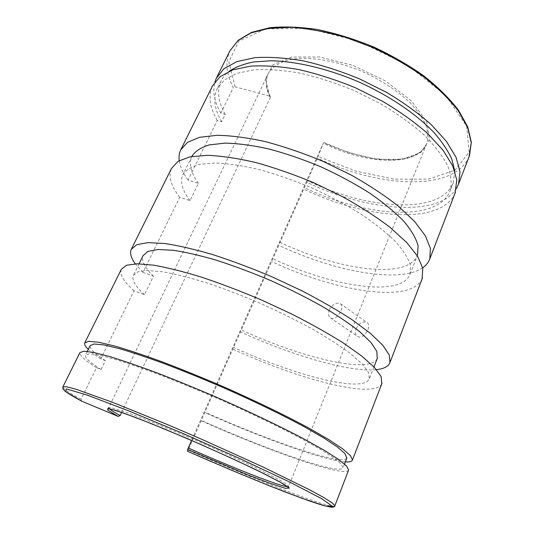 <?xml version="1.0" encoding="UTF-8"?>
<svg xmlns="http://www.w3.org/2000/svg" width="534" height="534" viewBox="0 0 534 534"><rect width="100%" height="100%" fill="white"/><g stroke="black" fill="none" stroke-linecap="round" stroke-linejoin="round"><path stroke-width="0.4" stroke-dasharray="2.67 2" d="M81.562 401.101L81.075 399.205L96.494 367.652L101.086 369.501L105.385 360.67L100.793 358.848L134.007 290.856L144.507 294.675L153.472 276.151L143.005 272.433L179.718 197.293L190.044 200.59L198.401 183.316L188.108 180.112L217.251 120.457L221.657 121.705L225.228 114.369L220.829 113.135L233.298 87.609C226.236 74.066 225.108 61.831 229.914 50.904M220.829 113.135C214.361 101.78 212.378 91.387 214.895 81.962M456.436 188.509C438.167 218.072 365.583 210.576 306.736 182.227L318.077 156.555L323.33 143.125L191.593 440.47M329.238 309.947C332.562 304.22 336.233 302.131 340.265 303.679C345.638 306.997 335.886 322.196 330.392 317.83C328.35 316.148 327.963 313.518 329.238 309.947M121.665 412.368L270.251 97.562L270.264 96.654L269.536 96.087L235.06 86.815L233.298 87.609M334.825 505.918C331.34 509.616 256.207 480.126 188.155 450.042L306.736 182.227M188.155 450.042L187.581 451.29M105.385 360.67C94.498 353.441 89.412 348.428 90.119 345.618M346.8 458.085C341.934 466.109 269.536 441.091 204.862 412.101M101.086 369.501C90.059 362.479 84.826 357.707 85.393 355.183L89.185 353.862L98.683 355.077L113.936 359.008C126.852 362.973 142.144 368.253 159.82 374.855C178.536 382.11 198.094 390.134 218.499 398.925C249.024 412.375 277.713 426.125 300.395 438.1L319.646 448.88L333.276 457.571L341.032 463.892L343.062 467.751C340.071 475.627 266.8 449.661 201.218 420.338M221.657 121.705C214.488 109.41 212.979 98.47 217.124 88.891L224.4 79.906L236.702 73.372L253.844 69.82C267.494 69.046 282.893 70.154 300.028 73.151C317.81 77.25 335.866 83.057 354.182 90.573L380.395 103.616C396.835 113.388 411.207 123.668 423.522 134.448C434.336 145.221 442.352 155.574 447.585 165.5C451.157 174.958 452.024 183.362 450.175 190.711C437.98 223.052 363.881 216.457 304.287 187.561M225.228 114.369C218.166 101.927 216.757 90.827 220.996 81.068C222.731 77.41 225.415 74.166 229.053 71.329M454.728 170.913L453.326 182.568C440.89 215.549 366.785 209.495 307.364 180.612M144.507 294.675C135.396 286.444 131.664 280.05 133.32 275.477L138.026 271.786L147.945 270.478L163.024 271.826C175.506 274.076 190.024 277.747 206.578 282.84C223.98 288.687 241.982 295.562 260.599 303.459C279.055 311.756 296.397 320.327 312.624 329.164C327.743 337.915 340.472 346.145 350.811 353.868L362.386 364.168L368.533 372.498L369.401 378.619C363.781 393.772 294.04 375.202 233.425 347.334M134.007 290.856C123.714 281.632 119.489 274.449 121.345 269.296M381.803 383.712C373.853 399.559 298.199 379.08 232.817 349.169M100.793 358.848C95.306 355.197 91.134 352.026 88.29 349.323M345.338 461.877C323.477 460.401 261.573 437.9 204.756 412.548M356.165 328.537C359.309 322.91 362.92 320.907 367.005 322.529C372.692 326.074 363.013 340.699 357.413 336.28C355.364 334.604 354.95 332.021 356.165 328.537M217.251 120.457C209.695 107.561 208.1 96.073 212.465 86.001M455.028 193.228C440.917 225.902 364.862 218.673 303.672 189.143M188.108 180.112C183.082 173.163 180.125 166.661 179.237 160.621M422.681 267.781C398.985 283.961 334.07 271.312 278.781 245.36M96.494 367.652C84.866 360.276 79.352 355.25 79.94 352.587M348.542 470.24C343.709 477.596 268.402 450.776 201.131 420.739M179.718 197.293C170.96 185.979 168.223 176.347 171.507 168.397M422.107 278.861C410.646 304.293 334.711 291.237 271.632 261.513M143.005 272.433L135.336 263.823M376.45 369.655C349.476 372.538 292.065 355.497 240.44 331.954M153.472 276.151C144.634 267.541 141.17 260.699 143.079 255.619M377.224 358.534C369.615 374.581 300.682 357.446 241.141 329.912M190.044 200.59C182.301 190.478 179.885 181.894 182.795 174.825C185.832 170.092 191.452 166.581 199.663 164.298L215.416 162.97C228.158 163.524 242.71 165.707 259.077 169.512C276.145 174.244 293.62 180.332 311.496 187.781C329.118 195.844 345.518 204.555 360.69 213.907C374.728 223.386 386.382 232.65 395.641 241.708C403.317 250.413 408.25 258.262 410.439 265.238L410.099 274.136C401.174 297.972 331.127 286.378 272.7 258.643M198.401 183.316C190.898 172.882 188.716 163.911 191.846 156.409M410.099 274.136L417.268 255.726C406.668 280.203 337.401 269.73 279.936 242.309M469.052 156.742C453.873 192.347 377.805 187.534 317.416 158.091M109.19 408.63L108.722 407.769L111.065 407.642L128.006 412.882C145.135 419.077 171.828 429.917 199.976 442.172C221.497 451.63 240.54 460.375 257.114 468.398L280.937 480.733C285.65 483.537 288.22 485.419 288.64 486.374L287.672 486.694M270.251 97.562C265.792 88.804 265.044 80.968 268.015 74.059C272.073 66.463 281.031 61.09 294.274 58.887C312.831 56.717 338.282 61.337 362.893 71.79C381.483 80.347 397.029 90.473 409.531 102.161C416.8 109.83 422.167 117.3 425.625 124.569C427.934 131.551 428.321 137.832 426.786 143.426C417.948 167.255 365.363 164.605 323.33 143.125M269.536 96.087L265.545 78.805L272.814 64.961L291.497 57.051L319.646 56.991L352.961 65.388L385.548 81.008L411.527 100.973L426.726 121.625L429.563 139.588L420.819 152.497L402.816 159.165L378.566 159.372C360.33 156.455 342.014 150.848 323.611 142.551M235.06 86.815L228.886 61.844L238.711 41.218L265.692 28.903L307.617 28.349L358.02 40.964L407.228 64.914L445.563 95.319L466.709 126.104L469.132 152.09L455.068 170.139L428.662 179.11L394.379 179.197L356.325 171.281L318.077 156.555M81.075 399.205C68.893 392.617 62.825 388.525 62.865 386.93L62.912 386.85M216.677 77.523L216.357 78.171M270.264 96.654C265.939 88.03 265.184 80.494 268.015 74.059L108.722 407.769M323.651 142.431L348.615 152.604L373.64 158.558L389.46 159.84C396.382 159.853 402.609 159.132 408.136 157.69C417.808 154.967 424.023 150.214 426.786 143.426L288.64 486.374L288.614 487.495M87.262 351.405L85.393 355.183M344.503 464.033L343.062 467.751M220.996 81.068L217.124 88.891M453.326 182.568L450.175 190.711M330.392 317.83L357.413 336.28M340.265 303.679L367.005 322.529M180.939 149.413L180.679 149.934M131.417 249.031L131.244 249.385M139.06 263.796L133.32 275.477M373.96 366.905L369.401 378.619M191.813 156.475L182.795 174.825"/><path stroke-width="0.8" d="M214.895 81.962L216.357 78.171L224.026 68.626L236.909 61.604L254.798 57.692C269.036 56.744 285.083 57.779 302.932 60.796C321.455 64.981 340.245 70.975 359.309 78.785L386.556 92.382C403.624 102.601 418.529 113.368 431.272 124.682L446.464 141.43L456.069 157.356L460.014 171.721L458.579 183.99L456.436 188.509M121.665 412.368L120.17 415.532L118.161 416.42L107.474 409.925L108.889 408.523L123.755 413.096L151.089 423.549L186.96 438.467C213.206 449.888 236.849 460.622 257.889 470.668L280.263 482.135L289.348 488.096L285.256 488.29L270.03 483.337L246.601 474.359L187.654 449.434L191.593 440.47M187.654 449.434L187.581 451.29C222.251 466.496 256.42 480.774 285.056 491.941L309.64 501.052L322.883 505.364L331.507 507.3C333.917 507.126 335.045 506.619 334.878 505.771L334.825 505.918M62.912 386.85L79.94 352.587L83.878 351.212L93.75 352.473L109.624 356.552C123.074 360.677 139.02 366.177 157.463 373.059C177.001 380.629 197.426 389.006 218.746 398.197C250.64 412.248 280.597 426.613 304.247 439.108L324.298 450.342L338.476 459.387L346.533 465.962L348.642 469.98L334.878 505.771L332.281 502.928L323.651 497.468L308.839 489.418L262.281 466.649L200.837 438.895L168.958 425.197L112.621 402.322L75.701 389.139L66.276 386.709L62.865 386.93L62.919 388.865L64.854 391.001C68.005 393.411 73.572 396.782 81.562 401.101L118.161 416.42M87.262 351.405L90.119 345.618L94.051 343.996L103.669 344.904L119.002 348.535C131.951 352.306 147.257 357.426 164.919 363.881C183.603 371.01 203.107 378.946 223.439 387.691C253.837 401.101 282.359 414.925 304.861 427.08L323.938 438.067L337.401 447.018L345.011 453.633L346.8 458.085M229.053 71.329C235.421 67.09 243.624 63.967 253.657 61.957L270.932 60.776C296.343 61.236 328.297 68.793 359.182 82.123C389.847 95.98 416.907 114.49 434.329 132.926C442.239 142.091 448.086 150.868 451.877 159.266L454.728 170.913M84.786 342.841L121.345 269.296L126.518 265.244L137.405 263.783L153.979 265.231C167.729 267.688 183.756 271.719 202.059 277.333C221.316 283.801 241.255 291.41 261.887 300.161L291.898 314.119C311.048 323.864 328.123 333.443 343.128 342.855L361.625 355.951L374.334 367.292L381.056 376.45L381.803 383.712M88.29 349.323C85.36 346.533 84.165 344.43 84.699 343.015L88.784 341.326L98.777 342.261L114.737 346.025C128.22 349.95 144.18 355.284 162.61 362.012C182.114 369.455 202.486 377.745 223.726 386.876C255.486 400.887 285.263 415.325 308.725 428.008L328.597 439.462L342.608 448.78L350.504 455.669L352.473 460.001C351.973 461.523 349.59 462.15 345.338 461.877M180.939 149.413L212.465 86.001L220.041 76.662L232.851 69.854L250.693 66.143C264.917 65.322 280.964 66.47 298.84 69.58C317.396 73.852 336.233 79.913 355.357 87.756L382.718 101.373C399.866 111.573 414.858 122.299 427.694 133.547L443.013 150.161L452.732 165.92L456.79 180.091L455.028 193.228M179.237 160.621C178.696 156.716 179.177 153.158 180.679 149.934L187.467 142.344L199.649 137.305L217.098 135.296C231.182 135.556 247.249 137.659 265.291 141.603C284.101 146.603 303.332 153.178 322.983 161.335L351.252 175.079C369.081 185.151 384.78 195.511 398.351 206.171L414.738 221.643L425.464 235.961L430.411 248.484L429.823 258.783C428.528 262.381 426.145 265.378 422.681 267.781M131.417 249.031L171.507 168.397L178.056 161.328L190.044 156.816L207.372 155.321C221.416 155.901 237.476 158.291 255.559 162.483C274.449 167.696 293.787 174.431 313.591 182.675L342.127 196.459C360.156 206.484 376.063 216.731 389.853 227.21L406.554 242.343L417.575 256.22L422.788 268.248L422.107 278.861M135.336 263.823C131.01 257.982 129.649 253.169 131.244 249.385L136.697 244.719L147.811 242.63L164.545 243.477C178.356 245.553 194.396 249.251 212.659 254.571C231.849 260.786 251.674 268.215 272.14 276.866L301.857 290.79C320.78 300.595 337.622 310.314 352.387 319.953L370.516 333.463L382.885 345.331L389.299 355.077L389.987 362.426C388.478 366.444 383.966 368.854 376.45 369.655M139.06 263.796L143.079 255.619L148.038 251.367L158.171 249.491L173.39 250.292C185.932 252.195 200.457 255.559 216.978 260.392C234.313 266.019 252.215 272.734 270.678 280.537C288.974 288.794 306.129 297.391 322.142 306.336C337.047 315.234 349.556 323.684 359.682 331.681L370.943 342.454L376.81 351.319L377.224 358.534M191.813 156.475L191.846 156.409C195.037 151.356 200.784 147.524 209.101 144.921L224.961 143.125C237.75 143.386 252.302 145.315 268.622 148.899C285.63 153.432 303.005 159.386 320.747 166.748C338.222 174.765 354.449 183.496 369.435 192.941C383.285 202.533 394.739 211.978 403.811 221.263C411.307 230.227 416.066 238.351 418.095 245.64L417.548 255.018M216.677 77.523L229.914 50.904L237.904 40.644L251.027 32.908L269.069 28.309L291.444 27.321C308.211 28.536 326.027 31.8 344.891 37.1L373.032 47.593C391.475 56.21 408.43 65.969 423.896 76.883C438.067 88.157 449.595 99.544 458.479 111.059L467.671 127.559L471.248 142.591L469.052 156.742M120.17 415.532C114.236 412.301 110.578 410.005 109.19 408.63M287.672 486.694C280.297 486.534 232.604 467.684 188.262 447.986M81.669 401.154L65.582 391.515L66.43 388.919L87.329 395.14L127.94 410.579L182.541 433.274L240.46 458.88L289.682 482.062L321.475 498.576L332.675 506.459L324.859 505.905L302.057 498.335L268.856 485.573L229.473 469.366L187.581 451.29M229.914 50.904L238.151 40.31L251.501 32.4L269.657 27.721C283.968 26.313 299.988 26.934 317.71 29.59C336.06 33.448 354.609 39.202 373.373 46.845C391.736 55.423 408.623 65.148 424.029 76.035C438.14 87.289 449.641 98.69 458.512 110.231L467.731 126.872L471.335 142.184L469.499 155.574L458.579 183.99M346.906 457.805L344.503 464.033M382.01 383.178L352.473 460.001M455.442 192.153L429.823 258.783M422.434 278.02L389.987 362.426M108.722 407.769L107.801 408.497L116.452 410.626L136.11 417.675L164.953 429.196L200.257 444.235L235.247 459.954L264.103 473.731L282.479 483.404L288.614 487.495M377.431 358.007L373.96 366.905"/></g></svg>
